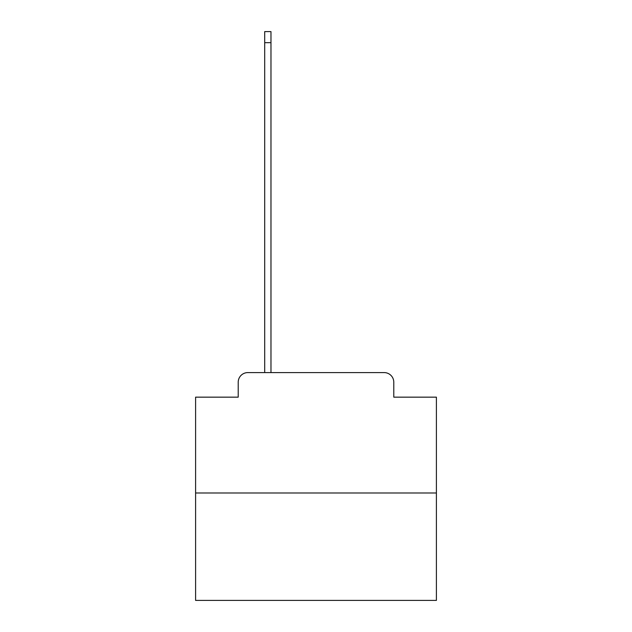 <?xml version="1.0" encoding="UTF-8"?>
<svg xmlns="http://www.w3.org/2000/svg" width="632" height="632" viewBox="0 0 632 632"><rect width="100%" height="100%" fill="white"/><g stroke="black" fill="none" stroke-linecap="round" stroke-linejoin="round"><path stroke-width="0.95" d="M238.217 382.226L238.217 397.157L238.217 382.226A9.63 9.63 0 0 1 247.847 372.588L264.705 372.588L264.705 31.6L270.97 31.6L270.97 372.588L278.435 372.588M436.404 493L195.596 493L195.596 600.4L436.404 600.4L436.404 397.157L393.783 397.157L393.783 382.226A9.63 9.63 0 0 0 384.153 372.588L247.847 372.588M195.596 493L195.596 397.157L238.217 397.157M353.565 372.588L384.153 372.588M393.783 397.157L393.783 382.226M264.705 42.676L270.97 42.676"/></g></svg>
